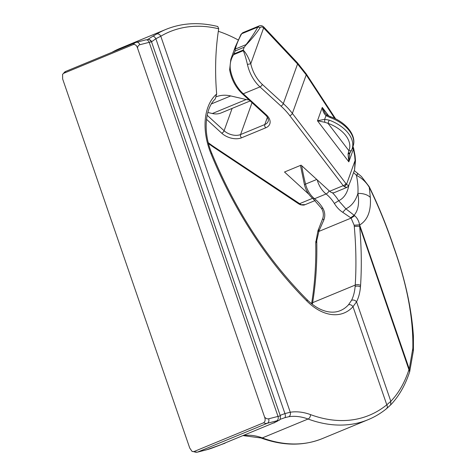 <?xml version="1.0" encoding="UTF-8"?>
<svg xmlns="http://www.w3.org/2000/svg" width="476" height="476" viewBox="0 0 476 476"><rect width="100%" height="100%" fill="white"/><g stroke="black" fill="none" stroke-linecap="round" stroke-linejoin="round"><path stroke-width="0.71" d="M234.96 49.623L235.305 49.07L246.009 44.649L245.943 45.053L244.212 47.225L235.15 50.974L235.245 47.005L230.836 59.28L233.585 54.692C230.777 59.155 229.694 64.004 230.336 69.246L229.634 69.817C231.425 79.456 235.65 87.441 242.308 93.784L265.322 114.817A2.416 1.071 132.4 0 0 266.31 114.823A14.512 8.925 19.8 0 1 265.751 127.8A2.416 1.577 -112.4 0 1 264.799 124.545L240.576 134.553L252.03 102.667M235.15 50.974L233.537 54.502M233.585 54.692L243.29 50.682C244.646 53.877 246.027 58.465 247.425 64.438L250.769 63.742L263.644 27.905L263.644 26.882M243.29 50.682L243.492 50.396C246.021 52.973 248.448 57.423 250.769 63.742A27.81 18.142 -112.4 0 0 262.318 84.407L283.327 103.601A2.416 1.071 132.4 0 1 280.989 106.094A70.127 43.149 19.8 0 1 289.729 115.573A2.416 1.38 -37.4 0 0 292.371 113.407L306.217 74.863L334.723 118.447M234.121 53.824L243.188 50.081L243.492 50.396M263.716 26.959A2.416 0.922 136.8 0 1 263.769 27.007L297.631 63.034A2.416 0.922 136.8 0 1 297.56 63.986L283.327 103.601A72.548 44.637 19.8 0 1 292.371 113.407L345.862 183.486A2.416 1.38 -37.4 0 1 343.226 185.652L344.38 186.711L346.921 187.395L334.372 192.578A7.253 4.73 -112.4 0 1 332.415 192.744A7.253 4.73 -112.4 0 1 329.666 191.257L301.1 165.154L284.499 172.014L308.829 194.238M235.305 49.07C236.441 44.554 238.559 39.454 241.659 33.766L240.999 34.379M245.943 45.053C251.893 38.937 256.641 33.094 260.188 27.531L257.825 27.084L241.659 33.766L242.742 32.707L241.005 34.361L235.245 47.005M246.009 44.649C250.709 38.681 254.648 32.832 257.825 27.084L259.105 25.948L242.742 32.707M348.973 184.795L350.633 180.791L348.973 184.795C348.61 185.777 347.807 185.58 346.57 184.218L344.38 186.711M346.921 187.395L346.921 187.395C348.331 186.324 348.979 185.604 348.872 185.229M345.862 183.486L346.57 184.218L355.078 160.531L354.662 155.539L355.072 155.711L355.495 160.704A2.416 0.375 175.2 0 0 355.495 160.704A2.416 0.375 175.2 0 0 355.078 160.531L354.555 169.867L350.633 180.791M260.188 27.531C261.128 26.692 262.276 26.817 263.644 27.905A2.416 1.577 -112.4 0 1 263.704 27.965L297.56 63.986L306.217 74.863L306.229 73.893M353.525 148.125A2.416 0.547 164.2 0 1 353.579 148.197A2.416 2.416 0 0 0 353.531 148.048L353.281 148.369L352.912 147.554L353.186 147.096M352.413 148.006L353.311 148.571L352.097 148.893M353.579 148.197A2.416 0.547 164.2 0 1 353.311 148.571L353.418 149.077L353.739 148.744L353.579 148.197M349.616 153.772L348.831 161.858L317.474 120.779L324.65 119.333L324.775 122.278L317.474 120.779L322.276 107.415L325.257 113.318M350.128 152.713L348.289 153.088L348.86 150.654A29.018 17.856 -160.2 0 0 328 123.314L329.154 120.125L324.65 119.333L325.983 115.626L330.088 117.524L330.403 116.65C345.897 122.023 357.101 135.601 353.019 146.316A31.434 19.343 -160.2 0 0 330.088 117.524M349.985 152.992L351.716 149.839A2.416 1.904 24 0 0 351.758 149.738A31.434 19.343 -160.2 0 0 352.085 148.917L351.716 149.839A2.416 1.904 24 0 1 348.86 150.654L328 123.314L324.775 122.278M348.289 153.088L350.003 152.915L349.747 153.462L348.075 153.849L348.236 153.254M349.937 153.094L349.646 153.694L348.075 153.849M348.039 154.045L348.831 161.858L353.418 149.077L354.662 155.539M327.268 115.353L325.983 115.626C323.823 113.461 322.585 110.724 322.276 107.415L328.845 116.019M312.583 198.314L299.511 203.716A2.416 0.708 123.6 0 1 298.815 203.936L300.38 204.745C305.152 205.596 304.45 204.585 305.223 204.62L300.392 204.751M208.28 142.681A70.127 43.149 -160.2 0 0 214.051 146.84L301.058 204.609M151.523 41.846L151.707 41.692C150.511 39.877 149.155 39.157 147.643 39.538L152.891 36.212C153.808 36.134 154.795 36.973 155.86 38.729L160.787 36.23A3.629 2.737 -120.6 0 0 156.663 34.028A169.278 110.426 67.6 0 1 165.898 29.411C181.921 22.902 199.218 21.932 217.788 26.513L218.71 28.798A241.82 157.752 -112.4 0 0 216.663 94.016L215.241 98.972C204.966 108.57 202.895 132.334 211.725 153.183L210.904 153.498A317.992 207.441 67.6 0 0 306.913 301.07A54.407 35.492 67.6 0 0 352.996 306.681L386.792 404.814C387.72 406.772 387.464 408.158 386.03 408.979M216.419 96.729A50.783 33.13 -112.4 0 1 230.723 95.938L246.223 99.526L212.344 113.52A30.226 19.718 -112.4 0 0 221.108 112.949L250.15 100.954M249.031 99.93A30.226 19.718 -112.4 0 1 246.223 99.526M218.329 31.291A169.278 110.426 -112.4 0 1 238.238 39.996M193.857 451.605A9.675 6.313 67.6 0 0 197.504 452.111A3.629 2.737 -104.4 0 1 197.225 452.2L192.078 451.432L193.857 451.605L263.644 422.765C265.233 421.552 265.554 419.665 264.596 417.095A6.045 3.945 67.6 0 0 268.654 418.803A3.629 2.737 75.6 0 1 267.292 423.271L197.504 452.111L206.852 449.707A6.045 0.422 161 0 0 213.807 447.422A3.629 1.642 69 0 0 213.932 447.386A3.629 1.642 69 0 0 214.045 447.327M218.758 445.584L274.854 422.396A20.557 1.434 -19 0 1 277.151 421.248A3.629 2.951 65.4 0 0 277.484 421.123C278.757 419.636 280.495 421.558 280.376 416.054A9.675 0.672 -19 0 0 278.008 416.405L149.202 42.334A3.629 2.737 -104.4 0 0 145.763 39.871C148.5 40.043 148.125 37.646 151.576 41.983A9.675 0.672 161 0 0 149.202 42.334L139.855 44.732A3.629 2.737 -104.4 0 0 136.41 42.269A3.629 2.737 -104.4 0 0 136.136 42.364A9.675 6.313 67.6 0 0 135.583 42.548A9.675 6.313 67.6 0 0 133.399 44.506C135.327 44.268 136.701 45.458 137.534 48.076L264.596 417.095M280.138 415.364L284.934 413.584C285.576 415.703 285.529 417.077 284.791 417.708L288.736 416.726A3.629 2.713 -98.8 0 0 290.253 412.228L284.934 413.584L155.86 38.729L151.707 41.692M152.891 36.212L156.663 34.028M348.486 304.795A3.629 2.624 42.2 0 1 352.996 306.681L356.554 301.784C355.06 300.16 353.4 299.666 351.562 300.291L348.486 304.795A50.783 33.13 67.6 0 1 340.298 310.632C336.282 312.304 331.808 312.595 326.875 311.512C320.104 309.959 313.458 305.973 306.937 299.553A3.629 1.476 135 0 1 306.913 301.07M351.562 300.291C353.472 296.417 354.662 291.818 355.132 286.493L355.233 285.065C356.405 266.346 356.084 246.824 354.281 226.493L359.642 226.177L409.657 371.81M354.703 215.735L351.086 218.103L350.699 217.77L354.12 215.265L354.703 215.735C357.202 217.943 358.833 220.971 359.6 224.827L354.168 225.356L354.281 226.493M318.539 230.681C317.688 230.574 317.742 230.842 318.706 231.479L351.086 218.103L354.15 225.219L359.6 224.827L359.642 226.177C361.462 246.741 361.778 266.495 360.582 285.433C358.868 284.481 357.089 284.356 355.233 285.065L312.631 302.665C315.82 283.113 317.2 262.889 316.772 241.992L315.725 242.861C316.159 263.787 314.791 284.017 311.613 303.563L312.631 302.665L312.327 304.307M350.699 217.77L342.744 212.308C339.489 210.243 336.693 207.292 334.354 203.454L338.68 200.717L345.879 208.833L342.744 212.308M356.435 175.329C357.773 181.951 358.267 187.972 357.91 193.393C359.499 203.139 358.238 210.428 354.12 215.265L345.879 208.833A43.846 28.602 -112.4 0 0 357.91 193.393C363.372 193.339 367.514 194.672 370.322 197.391L369.215 186.699C378.551 205.852 386.72 225.886 393.723 246.788L393.545 246.752C386.583 225.975 378.456 206.096 369.162 187.11C365.967 181.933 361.724 178.006 356.435 175.329L353.585 172.574M356.435 175.335C357.988 173.341 358.291 173.074 357.345 174.525M370.322 197.391C371.215 210.933 367.662 220.132 359.672 224.993L409.259 369.007L412.841 348.289C413.37 318.045 407.034 284.475 393.825 247.568L393.545 246.752M355.132 286.493C356.982 285.79 358.761 285.951 360.463 286.969C359.939 292.686 358.636 297.625 356.554 301.784L390.82 401.298C398.656 393.158 404.713 382.567 409.003 369.531L409.259 369.007L409.848 371.179M218.71 28.798A165.648 108.058 67.6 0 0 160.787 36.23L290.253 412.228A76.172 49.688 67.6 0 1 310.542 414.626A160.811 104.904 67.6 0 0 386.792 404.814L390.82 401.298L390.647 404.927C398.912 396.3 405.255 385.251 409.669 371.768L413.346 350.961M390.647 404.927L386.524 408.694M284.791 417.708L279.858 419.427M213.807 447.422A20.557 1.434 161 0 1 218.657 445.613L274.854 422.396C273.64 423.271 273.7 423.17 275.039 422.093M207.839 112.479L212.344 113.52M192.078 451.432L189.728 448.029L62.659 79.01L62.57 74.321L63.611 73.34L133.399 44.506M315.707 241.665L316.748 240.814L316.772 241.992M315.713 241.54L316.748 240.814M318.843 229.843C318.033 229.813 318.087 230.152 319.009 230.86L323.781 220.144L322.704 218.633L317.944 230.741L315.725 242.861M319.009 230.86L316.748 240.677M323.781 220.144C325.346 216.086 325.031 212.112 322.835 208.214L321.538 208.428L322.43 210.178C323.531 213.058 323.62 215.872 322.704 218.633M225.053 443.198L206.578 449.802A3.629 2.737 -104.4 0 0 206.852 449.707M265.322 114.817C267.857 117.263 268.803 119.434 268.172 121.315A12.09 7.438 19.8 0 1 264.799 124.545L267.405 117.28M230.336 69.246A30.226 19.718 67.6 0 0 243.29 93.79L266.31 114.823M247.425 64.438A30.226 19.718 -112.4 0 0 259.979 86.9L243.29 93.79A2.416 1.071 132.4 0 1 242.308 93.784M329.666 191.257L343.226 185.652L289.729 115.573M280.989 106.094L259.979 86.9A2.416 1.071 -47.6 0 0 262.318 84.407M352.74 147.096L352.912 147.554L352.686 147.257M244.212 47.225L243.188 50.081M259.105 25.948C260.771 25.335 262.294 25.65 263.662 26.894L263.769 27.007A2.416 0.922 136.8 0 1 263.704 27.965M353.019 146.316L352.085 148.917A31.434 19.343 -160.2 0 0 329.154 120.125M265.751 127.8L241.528 137.808A2.416 1.577 -112.4 0 1 240.576 134.553A12.09 7.438 -160.2 0 1 224.101 130.739L207.167 115.263M241.528 137.808A14.512 8.925 -160.2 0 1 221.762 133.232A2.416 1.071 -47.6 0 0 224.101 130.739L232.127 108.397M221.762 133.232L206.507 119.297M214.051 146.84A2.416 0.708 123.6 0 1 213.361 147.06L298.815 203.936M216.663 94.016A54.407 35.492 67.6 0 0 210.904 153.498M263.644 422.765A9.675 6.313 67.6 0 0 267.292 423.271L276.645 420.873A6.045 0.422 -19 0 1 277.151 421.248M139.855 44.732A6.045 3.945 67.6 0 0 137.534 48.076M360.463 286.969L360.582 285.433M329.124 190.757A3.629 1.797 128.2 0 1 326.078 193.97A29.018 18.933 -112.4 0 1 334.354 203.454M332.415 192.744A32.648 21.295 -112.4 0 1 338.68 200.717A33.588 21.908 -112.4 0 0 348.801 185.39M322.835 208.214A29.018 18.933 -112.4 0 0 314.559 198.73A19.343 12.62 -112.4 0 1 305.55 184.087A3.629 0.619 166.1 0 0 304.473 184.831C305.979 190.608 308.847 195.231 313.071 198.706A3.629 1.797 -51.8 0 0 314.559 198.73L326.078 193.97A19.343 12.62 -112.4 0 1 317.212 179.874M393.825 247.568L393.723 246.788M412.841 348.289L413.424 349.658M412.757 349.491L413.346 350.925L413.43 349.622L413.418 336.163C411.621 308.662 405.147 279.138 393.997 247.591M310.542 414.626A3.629 2.356 110.2 0 1 308.061 419.017A164.44 107.273 67.6 0 0 368.18 419.659C374.767 416.934 380.883 413.275 386.536 408.682M243.331 435.641L261.009 437.979A3.629 2.356 -69.8 0 0 262.324 437.914L308.061 419.017A72.548 47.326 67.6 0 0 288.736 416.726M268.654 418.803L278.008 416.405A3.629 2.737 75.6 0 1 276.645 420.873M112.056 52.265A169.278 110.426 -112.4 0 1 120.16 48.308L165.898 29.411M230.723 95.938L211.433 103.905M145.763 39.871L135.583 42.548L65.795 71.382A9.675 6.313 67.6 0 0 63.611 73.34M316.754 179.458L305.55 184.087A181.368 118.316 -112.4 0 1 301.695 165.696M243.581 435.54A72.548 47.326 67.6 0 1 262.324 437.914A164.44 107.273 67.6 0 0 322.442 438.557C303.48 446.173 283 445.982 261.009 437.979M230.836 59.28L229.628 69.805M297.625 63.034L306.247 73.917M335.675 118.911L306.247 73.911M352.96 146.489L353.531 148.048M353.739 148.744L355.072 155.711M355.495 160.704L354.555 169.867M325.233 113.282L327.119 115.091L330.403 116.65M213.361 147.06L208.524 143.627M315.166 200.515L305.223 204.62M211.725 153.183C235.34 210.505 267.078 259.295 306.937 299.553M369.215 186.699L361.439 176.531L354.293 170.592M275.485 422.123L277.484 421.123M151.576 41.983L280.376 416.054M111.937 52.318L120.16 48.308M65.795 71.382L62.57 74.321M313.071 198.706L321.532 208.428M300.451 165.422L304.473 184.831M197.225 452.2L206.578 449.802M368.18 419.659L322.442 438.557"/></g></svg>
